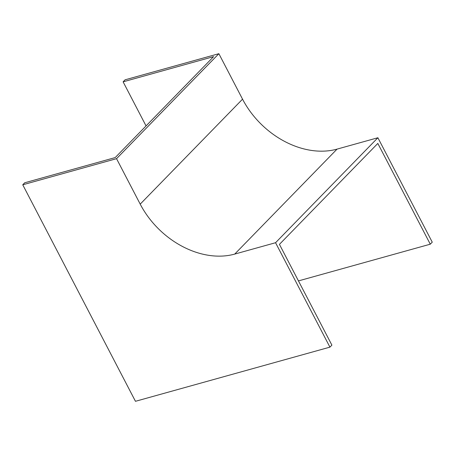 <?xml version="1.0" encoding="UTF-8"?>
<svg xmlns="http://www.w3.org/2000/svg" width="455" height="455" viewBox="0 0 455 455"><rect width="100%" height="100%" fill="white"/><g stroke="black" fill="none" stroke-linecap="round" stroke-linejoin="round"><path stroke-width="0.68" d="M140.208 204.136L116.543 158.67L22.75 184.793L135.459 401.304L329.921 347.142L275.559 242.72L234.723 254.089A77.868 58.615 44.3 0 1 140.208 204.136L242.538 99.167A77.868 58.615 -135.7 0 0 337.053 149.121L377.889 137.746L275.559 242.72M22.75 184.793L24.718 182.774L115.217 157.567L213.611 56.63L123.112 81.837L125.079 79.818L218.872 53.696L116.543 158.67M218.872 53.696L242.538 99.167M377.889 137.746L432.25 242.174L430.282 244.193L377.826 143.427L279.433 244.363L331.888 345.123L329.921 347.142M123.112 81.837L146.061 125.927M298.457 280.906L430.282 244.193M337.053 149.121L234.723 254.089"/></g></svg>
